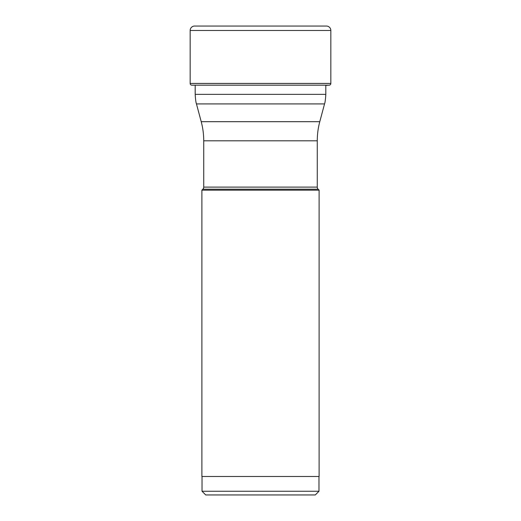 <?xml version="1.0" encoding="UTF-8"?>
<svg xmlns="http://www.w3.org/2000/svg" width="521" height="521" viewBox="0 0 521 521"><rect width="100%" height="100%" fill="white"/><g stroke="black" fill="none" stroke-linecap="round" stroke-linejoin="round"><path stroke-width="0.78" d="M326.406 26.05L194.594 26.05L326.406 26.05A4.428 4.428 0 0 1 330.835 30.478L330.835 83.451L190.165 83.451L190.165 30.478L190.165 83.451A1.732 1.732 0 0 0 191.858 85.184A1.732 1.732 0 0 1 190.165 83.451M194.594 26.05A4.428 4.428 0 0 0 190.165 30.478A4.428 4.428 0 0 1 194.594 26.05L322.115 26.05M201.887 190.165L319.113 190.165L319.113 476.487L201.887 476.487L201.887 190.165L202.871 189.182A2.957 2.957 0 0 0 203.731 187.098L203.731 140.8A73.845 73.845 0 0 0 201.217 121.686L196.456 103.913L324.544 103.913C325.111 102.461 325.527 99.277 325.807 94.353L325.807 85.424A35.22 35.22 0 0 1 329.142 85.184A1.732 1.732 0 0 0 330.835 83.451M202.031 491.257L318.969 491.257L315.277 494.95L205.723 494.95L202.031 491.257L202.031 476.487M318.969 491.257L318.969 476.487M202.871 189.182L318.129 189.182L319.113 190.165M318.129 189.182A2.957 2.957 0 0 1 317.269 187.098L203.731 187.098M203.731 140.8L317.269 140.8L317.269 187.098M317.269 140.8A73.845 73.845 0 0 1 319.783 121.686L201.217 121.686M324.544 103.913L319.783 121.686M195.193 85.184L195.193 94.353L325.807 94.353M190.165 30.478L330.835 30.478M191.858 85.184L329.142 85.184M196.456 103.913C195.889 102.461 195.473 99.277 195.193 94.353"/></g></svg>
